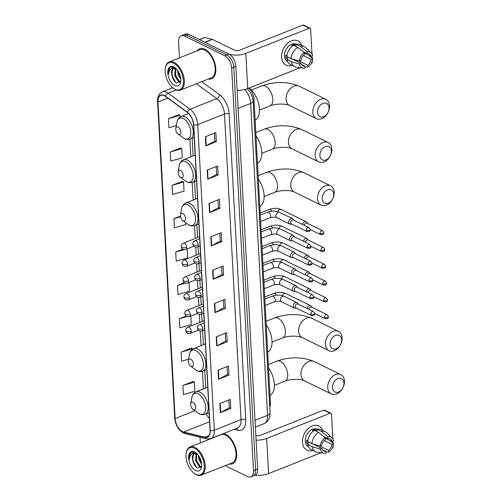 <?xml version="1.0" encoding="UTF-8"?>
<svg xmlns="http://www.w3.org/2000/svg" width="502" height="502" viewBox="0 0 502 502"><rect width="100%" height="100%" fill="white"/><g stroke="black" fill="none" stroke-linecap="round" stroke-linejoin="round"><path stroke-width="0.75" d="M248.766 88.164A10.109 5.578 68.3 0 1 254.006 99.302L270.452 403.012A10.109 5.578 68.3 0 1 269.743 407.36M225.222 465.63L247.599 476.605A10.109 5.578 -111.7 0 0 250.837 476.9L255.01 475.243A10.109 5.578 -111.7 0 0 257.651 468.968L235.846 66.346A10.109 5.578 -111.7 0 0 228.987 54.128L188.658 34.356A10.109 5.578 -111.7 0 0 185.426 34.061L183.337 34.889A10.109 5.578 -111.7 0 1 186.568 35.19A10.109 5.578 -111.7 0 0 183.337 34.889L181.247 35.717A10.109 5.578 -111.7 0 0 178.605 41.992L179.465 57.855M252.92 476.072A10.109 5.578 -111.7 0 0 255.562 469.797L233.756 67.174A10.109 5.578 -111.7 0 0 226.898 54.956L186.568 35.19L226.898 54.956A10.109 5.578 -111.7 0 1 233.756 67.174L255.562 469.797A10.109 5.578 -111.7 0 1 252.92 476.072M229.176 464.068A16.171 8.923 -111.7 0 0 232.432 463.861A16.171 8.923 -111.7 0 0 236.065 449.71A16.171 8.923 -111.7 0 0 225.68 434.274A16.171 8.923 -111.7 0 0 223.503 433.54A16.171 8.923 -111.7 0 1 225.68 434.274A16.171 8.923 -111.7 0 1 236.065 449.71A16.171 8.923 -111.7 0 1 232.432 463.861A16.171 8.923 -111.7 0 1 229.176 464.068M208.317 79.027A16.171 8.923 -111.7 0 0 211.58 78.82A16.171 8.923 -111.7 0 0 215.214 64.67A16.171 8.923 -111.7 0 0 204.822 49.24A16.171 8.923 -111.7 0 0 199.645 48.763A16.171 8.923 -111.7 0 0 197.135 50.846A16.171 8.923 -111.7 0 1 199.645 48.763A16.171 8.923 -111.7 0 1 204.822 49.24A16.171 8.923 -111.7 0 1 215.214 64.67A16.171 8.923 -111.7 0 1 211.58 78.82A16.171 8.923 -111.7 0 1 208.317 79.027M182.458 431.607A10.78 5.949 68.3 0 1 175.142 418.58L157.998 102.057A10.78 5.949 68.3 0 1 160.816 95.367A10.78 5.949 68.3 0 1 165.453 96.409L187.397 112.479A10.78 5.949 68.3 0 1 193.527 124.785L210.074 430.396A10.78 5.949 68.3 0 1 207.263 437.085A10.78 5.949 68.3 0 1 204.985 437.198L183.632 432.04A10.78 5.949 68.3 0 1 182.458 431.607M182.471 431.852A11.05 6.099 -111.7 0 0 183.669 432.291L205.023 437.455A11.05 6.099 -111.7 0 0 210.25 430.484L193.697 124.866A11.05 6.099 -111.7 0 0 187.415 112.253L165.472 96.189A11.05 6.099 -111.7 0 0 157.829 101.975L174.972 418.492A11.05 6.099 -111.7 0 0 182.471 431.852M178.925 114.625L168.471 118.648L168.967 127.746L176.315 125.644M180.733 147.977L170.278 151.999L170.774 161.098L182.239 157.816L181.743 148.724L180.62 147.895M182.533 181.329L172.086 185.351L172.575 194.443L184.046 191.168L183.55 182.075L182.427 181.247M193.37 381.426L182.923 385.448L183.412 394.547L194.883 391.271L194.387 382.173L193.264 381.344M191.569 348.074L181.115 352.097L181.611 361.195L188.608 359.194M250.837 476.9A10.109 5.578 -111.7 0 0 253.472 470.631L231.667 68.002A10.109 5.578 -111.7 0 0 224.808 55.785L184.485 36.018A10.109 5.578 -111.7 0 0 181.247 35.717M200.016 437.261L200.317 442.896M209.014 203.454L219.456 199.307L219.951 208.405L209.51 212.547L209.014 203.454M207.207 170.103L217.655 165.961L218.144 175.054L207.702 179.201L207.207 170.103M205.4 136.757L215.847 132.61L216.337 141.702L205.895 145.85L205.4 136.757M214.436 303.503L224.877 299.361L225.367 308.454L214.925 312.602L214.436 303.503M216.237 336.855L226.684 332.707L227.174 341.806L216.732 345.947L216.237 336.855M218.044 370.206L228.492 366.058L228.981 375.151L218.539 379.299L218.044 370.206M219.851 403.552L230.292 399.41L230.788 408.502L220.347 412.65L219.851 403.552M210.821 236.806L221.263 232.658L221.758 241.757L211.311 245.898L210.821 236.806M212.628 270.151L223.07 266.01L223.566 275.102L213.118 279.25L212.628 270.151M184.441 282.645L177.501 285.4L177.997 294.492L189.461 291.216L188.99 282.5M186.047 316.072L179.308 318.751L179.804 327.844L191.268 324.568L190.81 316.091M180.45 216.098L173.893 218.696L174.382 227.795L185.847 224.519L185.753 222.744M182.86 249.205L175.7 252.048L176.189 261.147L187.654 257.871L187.171 248.91M223.566 275.102L222.047 274.362M221.62 266.581L222.047 274.406L213.457 279.093A2.692 1.167 176.9 0 1 213.118 279.25M221.758 241.757L220.24 241.01M219.82 233.235L220.24 241.06L211.649 245.742A2.692 1.167 176.9 0 1 211.311 245.898M230.788 408.502L229.27 407.756M228.849 399.981L229.27 407.806L220.679 412.493A2.692 1.167 176.9 0 1 220.347 412.65M228.981 375.151L227.462 374.41M227.042 366.636L227.469 374.454L218.872 379.142A2.692 1.167 176.9 0 1 218.539 379.299M227.174 341.806L225.655 341.059M225.235 333.284L225.662 341.109L217.071 345.79A2.692 1.167 176.9 0 1 216.732 345.947M225.367 308.454L223.848 307.707M223.428 299.932L223.854 307.757L215.264 312.445A2.692 1.167 176.9 0 1 214.925 312.602M216.337 141.702L214.818 140.962M214.398 133.181L214.825 141.006L206.234 145.693A2.692 1.167 176.9 0 1 205.895 145.85M218.144 175.054L216.626 174.307M216.205 166.532L216.632 174.357L208.035 179.045A2.692 1.167 176.9 0 1 207.702 179.201M219.951 208.405L218.433 207.659M218.012 199.884L218.433 207.709L209.842 212.396A2.692 1.167 176.9 0 1 209.51 212.547M175.7 252.048L184.108 249.645M177.501 285.4L185.439 283.134M179.308 318.751L186.876 316.586M181.115 352.097L192.58 348.821L192.599 349.154M192.58 348.821L191.457 347.993M182.923 385.448L194.387 382.173M173.893 218.696L180.551 216.795M172.086 185.351L183.55 182.075M170.278 151.999L181.743 148.724M168.471 118.648L179.936 115.372L180.03 117.098M179.936 115.372L178.812 114.544M312.871 450.432A13.472 9.601 -63.9 0 1 302.449 442.206A13.472 9.601 -63.9 0 1 310.656 426.7A13.472 9.601 -63.9 0 1 322.661 430.465A13.472 9.601 -63.9 0 0 318.826 425.96A13.472 9.601 -63.9 0 0 307.732 428.965A13.472 9.601 -63.9 0 0 302.449 442.206A13.472 9.601 -63.9 0 0 306.96 450.162A13.472 9.601 -63.9 0 0 312.871 450.432M255.273 475.124A13.472 5.836 -3.1 0 0 268.57 473.618L321.048 452.785M256.089 440.154A13.472 5.836 -3.1 0 0 266.662 438.447L330.115 413.259L323.746 410.14L260.3 435.328A3.37 1.462 176.9 0 1 255.832 435.435M332.129 448.38A1.682 1.199 116.1 0 0 333.24 446.397L333.215 445.883M323.746 410.14A1.682 1.199 -63.9 0 1 324.568 410.147L330.937 413.265A1.682 1.199 116.1 0 1 331.502 414.257L332.845 439.106M332.945 440.976L333.071 443.31M330.937 413.265A1.682 1.199 116.1 0 0 330.115 413.259M324.141 440.561L332.035 444.433A6.739 4.8 -63.9 0 1 328.521 450.281L319.548 445.883M314.428 444.772A6.739 4.8 116.1 0 0 314.949 444.546M322.453 449.623L325.911 451.317A6.739 4.8 -63.9 0 1 323.934 450.978A6.739 4.8 -63.9 0 1 321.926 448.449L312.533 443.843M308.592 446.83L308.592 446.83A9.77 6.959 -63.9 0 1 305.323 441.063A9.77 6.959 -63.9 0 1 309.15 431.469A9.77 6.959 -63.9 0 1 317.195 429.285L317.195 429.292M325.911 451.317L326.011 453.18A8.76 6.244 -63.9 0 1 324.48 453.218L317.465 452.327A11.119 7.919 -63.9 0 1 315.639 451.787L311.397 449.704A11.119 7.919 -63.9 0 1 307.851 444.621L308.912 444.201L306.791 443.159A9.77 6.959 -63.9 0 1 306.596 441.691A9.77 6.959 -63.9 0 1 306.628 440.128L307.789 440.7M323.627 436.451L327.888 438.541L327.787 436.671L321.305 431.4L317.057 429.317L317.126 430.547L315.005 429.505A9.77 6.959 -63.9 0 0 312.388 430.54L313.405 431.042M307.688 441.591A11.119 7.919 -63.9 0 1 314.447 430.352L318.695 432.435L325.177 437.713L325.277 439.576A6.739 4.8 -63.9 0 0 321.763 445.418L320.157 446.058L311.937 443.668L307.688 441.591M317.057 429.317A11.119 7.919 -63.9 0 1 321.18 429.743L325.428 431.827A11.119 7.919 -63.9 0 1 326.971 432.931L331.973 437.939A8.76 6.244 -63.9 0 1 333.479 440.769L331.872 441.402L325.196 438.133M307.851 444.621L312.1 446.705L320.32 449.089L321.926 448.449M315.639 451.787A11.119 7.919 -63.9 0 1 312.1 446.705M311.937 443.668A11.119 7.919 -63.9 0 1 318.695 432.435M321.305 431.4A11.119 7.919 -63.9 0 1 325.428 431.827M324.48 453.218A8.76 6.244 -63.9 0 1 320.32 449.089M320.157 446.058A8.76 6.244 -63.9 0 1 325.177 437.713M327.787 436.671A8.76 6.244 -63.9 0 1 331.973 437.939M327.888 438.541A6.739 4.8 -63.9 0 1 329.864 438.88A6.739 4.8 -63.9 0 1 331.872 441.402M332.035 444.433L333.642 443.799L329.13 439.94M333.642 443.799A8.76 6.244 -63.9 0 1 328.622 452.145L328.521 450.281M325.936 451.731L328.622 452.145M315.865 445.481L315.833 444.803M306.791 443.159L309.056 442.262M315.068 430.653L315.005 429.505M194.431 448.23A14.483 7.994 -111.7 0 0 186.211 453.124A14.483 7.994 -111.7 0 0 194.224 473.311A14.483 7.994 -111.7 0 0 195.843 474.302A14.483 7.994 -111.7 0 0 204.264 465.743A14.483 7.994 -111.7 0 0 194.431 448.23M194.224 473.311L194.701 473.662A15.16 8.365 -111.7 0 0 196.395 474.704A15.16 8.365 -111.7 0 0 201.252 475.149A15.16 8.365 -111.7 0 0 204.653 461.89A15.16 8.365 -111.7 0 0 194.92 447.414A15.16 8.365 -111.7 0 0 190.063 446.968A15.16 8.365 -111.7 0 0 186.317 452.54L186.211 453.124M201.252 475.149L232.062 462.919A15.16 8.365 -111.7 0 0 235.463 449.66A15.16 8.365 -111.7 0 0 225.731 435.184A15.16 8.365 -111.7 0 0 220.874 434.738L190.063 446.968M201.34 466.979L199.401 466.571L195.617 460.892L196.138 453.268M201.465 466.691L200.229 466.245L196.445 460.56L196.658 453.425M201.628 464.388L198.93 459.575L198.39 455.414M201.453 462.831L199.758 459.242L199.263 456.764M195.278 452.453C193.157 451.449 191.45 451.744 190.145 453.325C189.235 454.818 188.953 456.833 189.304 459.374C189.838 454.806 191.94 452.748 195.604 453.199A7.612 4.204 -111.7 0 0 194.425 453.356A7.612 4.204 -111.7 0 0 192.68 459.857L193.308 454.806L194.751 453.256M195.604 453.199L197.004 453.526M195.071 453.099L196.018 452.879M195.636 470.543A10.31 5.691 -111.7 0 0 201.478 467.105A10.31 5.691 -111.7 0 0 195.749 452.672A10.31 5.691 -111.7 0 0 194.632 451.988A10.31 5.691 -111.7 0 0 188.639 458.081A10.31 5.691 -111.7 0 0 195.636 470.543M192.68 459.857C193.364 463.628 194.87 466.333 197.198 467.964L201.547 466.458M189.304 459.374L190.126 453.883L191.4 452.252M196.652 467.582L193.37 461.727L192.592 457.661M193.163 453.218L193.803 451.938M201.151 467.337L200.769 467.029M199.445 465.661L196.69 460.409L195.912 456.343M201.333 462.191L199.514 457.209M192.755 453.356L193.54 451.9M200.944 467.644L199.965 466.847M195.529 454.423L195.724 453.212M343.945 383.045A7.411 5.284 116.1 0 0 337.84 378.659A7.411 5.284 116.1 0 0 332.456 387.607A7.411 5.284 116.1 0 0 338.561 391.999A7.411 5.284 116.1 0 0 343.945 383.045M327.724 387.6A10.78 7.681 -63.9 0 1 331.954 377.015A10.78 7.681 -63.9 0 1 340.827 374.605A10.78 7.681 -63.9 0 1 344.435 380.968A10.78 7.681 -63.9 0 1 340.205 391.56A10.78 7.681 -63.9 0 1 331.333 393.963A10.78 7.681 -63.9 0 1 327.724 387.6M193.013 402.34A4.041 2.234 -111.7 0 0 190.716 403.702A4.041 2.234 -111.7 0 0 192.95 409.337A4.041 2.234 -111.7 0 0 193.402 409.613A4.041 2.234 -111.7 0 0 195.755 407.222A4.041 2.234 -111.7 0 0 193.013 402.34M270.038 395.375A18.53 10.228 -111.7 0 0 268.551 367.941M341.605 339.816A7.411 5.284 116.1 0 0 335.499 335.424A7.411 5.284 116.1 0 0 330.115 344.372A7.411 5.284 116.1 0 0 336.221 348.764A7.411 5.284 116.1 0 0 341.605 339.816M325.384 344.372A10.78 7.681 -63.9 0 1 329.613 333.78A10.78 7.681 -63.9 0 1 338.48 331.376A10.78 7.681 -63.9 0 1 342.094 337.739A10.78 7.681 -63.9 0 1 337.865 348.325A10.78 7.681 -63.9 0 1 328.992 350.735A10.78 7.681 -63.9 0 1 325.384 344.372M190.666 359.106A4.041 2.234 -111.7 0 0 188.375 360.474A4.041 2.234 -111.7 0 0 190.609 366.102A4.041 2.234 -111.7 0 0 191.061 366.378A4.041 2.234 -111.7 0 0 193.414 363.994A4.041 2.234 -111.7 0 0 190.666 359.106M267.698 352.147A18.53 10.228 -111.7 0 0 266.211 324.712M333.717 194.224A7.411 5.284 116.1 0 0 327.611 189.838A7.411 5.284 116.1 0 0 322.234 198.786A7.411 5.284 116.1 0 0 328.333 203.178A7.411 5.284 116.1 0 0 333.717 194.224M317.496 198.779A10.78 7.681 -63.9 0 1 321.726 188.194A10.78 7.681 -63.9 0 1 330.598 185.784A10.78 7.681 -63.9 0 1 334.207 192.147A10.78 7.681 -63.9 0 1 329.977 202.739A10.78 7.681 -63.9 0 1 321.104 205.142A10.78 7.681 -63.9 0 1 317.496 198.779M182.784 213.519A4.041 2.234 -111.7 0 0 180.488 214.881A4.041 2.234 -111.7 0 0 182.728 220.516A4.041 2.234 -111.7 0 0 183.18 220.792A4.041 2.234 -111.7 0 0 185.527 218.401A4.041 2.234 -111.7 0 0 182.784 213.519M259.81 206.554A18.53 10.228 -111.7 0 0 258.329 179.12M331.376 150.989A7.411 5.284 116.1 0 0 325.271 146.603A7.411 5.284 116.1 0 0 319.887 155.551A7.411 5.284 116.1 0 0 325.993 159.943A7.411 5.284 116.1 0 0 331.376 150.989M315.156 155.551A10.78 7.681 -63.9 0 1 319.385 144.959A10.78 7.681 -63.9 0 1 328.258 142.555A10.78 7.681 -63.9 0 1 331.866 148.918A10.78 7.681 -63.9 0 1 327.637 159.504A10.78 7.681 -63.9 0 1 318.764 161.914A10.78 7.681 -63.9 0 1 315.156 155.551M180.444 170.285A4.041 2.234 -111.7 0 0 178.147 171.653A4.041 2.234 -111.7 0 0 180.387 177.281A4.041 2.234 -111.7 0 0 180.839 177.557A4.041 2.234 -111.7 0 0 183.186 175.173A4.041 2.234 -111.7 0 0 180.444 170.285M257.47 163.326A18.53 10.228 -111.7 0 0 255.989 135.891M329.036 107.761A7.411 5.284 116.1 0 0 322.93 103.368A7.411 5.284 116.1 0 0 317.546 112.316A7.411 5.284 116.1 0 0 323.652 116.709A7.411 5.284 116.1 0 0 329.036 107.761M312.815 112.316A10.78 7.681 -63.9 0 1 317.044 101.724A10.78 7.681 -63.9 0 1 325.917 99.321A10.78 7.681 -63.9 0 1 329.525 105.684A10.78 7.681 -63.9 0 1 325.296 116.269A10.78 7.681 -63.9 0 1 316.423 118.679A10.78 7.681 -63.9 0 1 312.815 112.316M178.103 127.05A4.041 2.234 -111.7 0 0 175.807 128.418A4.041 2.234 -111.7 0 0 178.041 134.047A4.041 2.234 -111.7 0 0 178.492 134.329A4.041 2.234 -111.7 0 0 180.845 131.938A4.041 2.234 -111.7 0 0 178.103 127.05M255.129 120.091A18.53 10.228 -111.7 0 0 259.013 105.426A18.53 10.228 -111.7 0 0 249.256 87.969M311.911 307.249L311.391 306.371A3.031 2.159 116.1 0 0 310.694 305.718A3.031 2.159 116.1 0 0 309.213 305.712A3.031 2.159 116.1 0 0 307.086 308.473M324.518 317.371A2.19 1.562 116.1 0 0 325.252 318.663C329.287 318.877 328.044 316.919 328.402 316.58A2.19 0.948 -3.1 0 1 327.593 317.377A2.19 0.948 176.9 0 1 324.518 317.371A2.19 1.562 116.1 0 1 325.378 315.225A2.19 1.562 116.1 0 1 327.178 314.735L311.598 307.098A2.19 1.562 116.1 0 0 310.531 307.092A2.19 1.562 116.1 0 0 308.943 309.389M311.002 290.451L310.481 289.579A3.031 2.159 116.1 0 0 309.784 288.92A3.031 2.159 116.1 0 0 308.303 288.914A3.031 2.159 116.1 0 0 306.176 291.681M323.608 300.579A2.19 1.562 116.1 0 0 324.342 301.871C328.377 302.078 327.135 300.127 327.492 299.782A2.19 0.948 -3.1 0 1 326.683 300.579A2.19 0.948 176.9 0 1 323.608 300.579A2.19 1.562 116.1 0 1 324.468 298.426A2.19 1.562 116.1 0 1 326.269 297.937L310.688 290.3A2.19 1.562 116.1 0 0 309.621 290.294A2.19 1.562 116.1 0 0 308.033 292.591M310.092 273.653L309.571 272.781A3.031 2.159 116.1 0 0 308.874 272.122A3.031 2.159 116.1 0 0 307.393 272.115A3.031 2.159 116.1 0 0 305.266 274.883M322.698 283.781A2.19 1.562 116.1 0 0 323.432 285.073C327.467 285.28 326.225 283.329 326.582 282.99A2.19 0.948 -3.1 0 1 325.773 283.781A2.19 0.948 176.9 0 1 322.698 283.781A2.19 1.562 116.1 0 1 323.558 281.628A2.19 1.562 116.1 0 1 325.359 281.139L309.778 273.502A2.19 1.562 116.1 0 0 308.711 273.496A2.19 1.562 116.1 0 0 307.124 275.793M309.182 256.861L308.661 255.982A3.031 2.159 116.1 0 0 307.971 255.33A3.031 2.159 116.1 0 0 306.484 255.323A3.031 2.159 116.1 0 0 304.356 258.084M321.788 266.982A2.19 1.562 116.1 0 0 322.522 268.275C326.557 268.488 325.315 266.531 325.672 266.192A2.19 0.948 -3.1 0 1 324.863 266.989A2.19 0.948 176.9 0 1 321.788 266.982A2.19 1.562 116.1 0 1 322.648 264.83A2.19 1.562 116.1 0 1 324.449 264.347L308.868 256.71A2.19 1.562 116.1 0 0 307.801 256.704A2.19 1.562 116.1 0 0 306.214 259.001M308.272 240.063L307.751 239.19A3.031 2.159 116.1 0 0 307.061 238.532A3.031 2.159 116.1 0 0 305.574 238.525A3.031 2.159 116.1 0 0 303.446 241.286M320.878 250.191A2.19 1.562 116.1 0 0 321.613 251.483C325.647 251.69 324.405 249.739 324.763 249.394A2.19 0.948 -3.1 0 1 323.953 250.191A2.19 0.948 176.9 0 1 320.878 250.191A2.19 1.562 116.1 0 1 321.738 248.038A2.19 1.562 116.1 0 1 323.539 247.549L307.958 239.912A2.19 1.562 116.1 0 0 306.891 239.906A2.19 1.562 116.1 0 0 305.304 242.202M307.362 223.264L306.841 222.392A3.031 2.159 116.1 0 0 306.151 221.733A3.031 2.159 116.1 0 0 304.664 221.727A3.031 2.159 116.1 0 0 302.537 224.494M319.969 233.392A2.19 1.562 116.1 0 0 320.703 234.685C324.738 234.892 323.495 232.941 323.853 232.602A2.19 0.948 -3.1 0 1 323.043 233.392A2.19 0.948 176.9 0 1 319.969 233.392A2.19 1.562 116.1 0 1 320.828 231.24A2.19 1.562 116.1 0 1 322.629 230.751L307.048 223.114A2.19 1.562 116.1 0 0 305.982 223.108A2.19 1.562 116.1 0 0 304.394 225.404M298.194 304.118L297.673 303.239A3.031 2.159 116.1 0 0 296.977 302.58A3.031 2.159 116.1 0 0 295.496 302.574A3.031 2.159 116.1 0 0 293.375 305.298A3.031 2.159 116.1 0 0 294.31 308.027A3.031 2.159 116.1 0 0 295.258 308.172L296.262 308.046M310.801 314.239A2.19 1.562 116.1 0 1 311.654 312.087A2.19 1.562 116.1 0 1 313.461 311.598L297.881 303.961A2.19 1.562 116.1 0 0 296.807 303.961A2.19 1.562 116.1 0 0 295.22 306.603A2.19 1.562 116.1 0 0 295.954 307.895L311.529 315.532C315.57 315.739 314.327 313.788 314.679 313.449A2.19 0.948 -3.1 0 1 313.875 314.246A2.19 0.948 176.9 0 1 310.801 314.239A2.19 1.562 116.1 0 0 311.529 315.532M297.284 287.32L296.764 286.441A3.031 2.159 116.1 0 0 296.067 285.789A3.031 2.159 116.1 0 0 294.586 285.782A3.031 2.159 116.1 0 0 292.465 288.499A3.031 2.159 116.1 0 0 293.4 291.229A3.031 2.159 116.1 0 0 294.348 291.38L295.352 291.254M309.891 297.441A2.19 1.562 116.1 0 1 310.744 295.295A2.19 1.562 116.1 0 1 312.551 294.806L296.971 287.169A2.19 1.562 116.1 0 0 295.898 287.163A2.19 1.562 116.1 0 0 294.31 289.805A2.19 1.562 116.1 0 0 295.044 291.097L310.619 298.734C314.66 298.947 313.417 296.989 313.769 296.651A2.19 0.948 -3.1 0 1 312.966 297.448A2.19 0.948 176.9 0 1 309.891 297.441A2.19 1.562 116.1 0 0 310.619 298.734M296.375 270.522L295.854 269.649A3.031 2.159 116.1 0 0 295.157 268.99A3.031 2.159 116.1 0 0 293.676 268.984A3.031 2.159 116.1 0 0 291.555 271.701A3.031 2.159 116.1 0 0 292.49 274.437A3.031 2.159 116.1 0 0 293.438 274.581L294.442 274.456M308.981 280.649A2.19 1.562 116.1 0 1 309.834 278.497A2.19 1.562 116.1 0 1 311.642 278.008L296.061 270.371A2.19 1.562 116.1 0 0 294.988 270.365A2.19 1.562 116.1 0 0 293.4 273.013A2.19 1.562 116.1 0 0 294.134 274.305L309.709 281.942C313.75 282.149 312.508 280.198 312.865 279.852A2.19 0.948 -3.1 0 1 312.056 280.649A2.19 0.948 176.9 0 1 308.981 280.649A2.19 1.562 116.1 0 0 309.709 281.942M295.465 253.73L294.944 252.851A3.031 2.159 116.1 0 0 294.247 252.192A3.031 2.159 116.1 0 0 292.766 252.186A3.031 2.159 116.1 0 0 290.645 254.909A3.031 2.159 116.1 0 0 291.58 257.639A3.031 2.159 116.1 0 0 292.528 257.783L293.532 257.658M308.071 263.851A2.19 1.562 116.1 0 1 308.931 261.699A2.19 1.562 116.1 0 1 310.732 261.209L295.151 253.573A2.19 1.562 116.1 0 0 294.078 253.573A2.19 1.562 116.1 0 0 292.49 256.215A2.19 1.562 116.1 0 0 293.224 257.507L308.799 265.144C312.84 265.351 311.598 263.399 311.955 263.061A2.19 0.948 -3.1 0 1 311.146 263.851A2.19 0.948 176.9 0 1 308.071 263.851A2.19 1.562 116.1 0 0 308.799 265.144M294.555 236.931L294.034 236.053A3.031 2.159 116.1 0 0 293.337 235.4A3.031 2.159 116.1 0 0 291.857 235.394A3.031 2.159 116.1 0 0 289.736 238.111A3.031 2.159 116.1 0 0 290.671 240.841A3.031 2.159 116.1 0 0 291.618 240.991L292.622 240.86M307.161 247.053A2.19 1.562 116.1 0 1 308.021 244.907A2.19 1.562 116.1 0 1 309.822 244.418L294.241 236.781A2.19 1.562 116.1 0 0 293.174 236.775A2.19 1.562 116.1 0 0 291.58 239.416A2.19 1.562 116.1 0 0 292.315 240.709L307.895 248.346C311.93 248.559 310.688 246.601 311.045 246.262A2.19 0.948 -3.1 0 1 310.236 247.059A2.19 0.948 176.9 0 1 307.161 247.053A2.19 1.562 116.1 0 0 307.895 248.346M293.645 220.133L293.124 219.261A3.031 2.159 116.1 0 0 292.428 218.602A3.031 2.159 116.1 0 0 290.947 218.596A3.031 2.159 116.1 0 0 288.826 221.313A3.031 2.159 116.1 0 0 289.761 224.049A3.031 2.159 116.1 0 0 290.708 224.193L291.718 224.068M306.251 230.261A2.19 1.562 116.1 0 1 307.111 228.109A2.19 1.562 116.1 0 1 308.912 227.619L293.331 219.983A2.19 1.562 116.1 0 0 292.264 219.976A2.19 1.562 116.1 0 0 290.671 222.624A2.19 1.562 116.1 0 0 291.405 223.917L306.986 231.554C311.02 231.761 309.778 229.809 310.136 229.464A2.19 0.948 -3.1 0 1 309.326 230.261A2.19 0.948 176.9 0 1 306.251 230.261A2.19 1.562 116.1 0 0 306.986 231.554M292.02 65.392A13.472 9.601 -63.9 0 1 281.597 57.165A13.472 9.601 -63.9 0 1 289.805 41.66A13.472 9.601 -63.9 0 1 301.802 45.425A13.472 9.601 -63.9 0 0 297.968 40.919L297.968 40.919A13.472 9.601 -63.9 0 0 286.88 43.925A13.472 9.601 -63.9 0 0 281.597 57.165A13.472 9.601 -63.9 0 0 286.109 65.122A13.472 9.601 -63.9 0 0 292.02 65.392M237.139 90.278A13.472 5.836 -3.1 0 0 247.718 88.578L300.196 67.745M229.288 54.285A13.472 5.836 -3.1 0 0 245.811 53.407L309.257 28.219L302.894 25.1L239.448 50.288A3.37 1.462 176.9 0 1 234.71 50.282L212.522 39.401L205.017 42.381M311.278 63.34A1.682 1.199 116.1 0 0 312.388 61.357L312.357 60.842M302.894 25.1A1.682 1.199 -63.9 0 1 303.716 25.106L310.085 28.225A1.682 1.199 116.1 0 1 310.65 29.216L311.993 54.065M312.093 55.935L312.219 58.27M310.085 28.225A1.682 1.199 116.1 0 0 309.257 28.219M199.382 39.614L204.559 37.562A1.682 0.929 68.3 0 1 204.916 37.543L212.34 39.332A1.682 0.929 68.3 0 1 212.522 39.401M303.29 55.527L311.184 59.393A6.739 4.8 -63.9 0 1 307.67 65.241L298.696 60.842M293.576 59.732A6.739 4.8 116.1 0 0 294.09 59.506M301.602 64.582L305.059 66.277A6.739 4.8 -63.9 0 1 303.082 65.938A6.739 4.8 -63.9 0 1 301.075 63.409L291.675 58.803M287.74 61.79L287.74 61.79A9.77 6.959 -63.9 0 1 284.465 56.023A9.77 6.959 -63.9 0 1 288.299 46.429A9.77 6.959 -63.9 0 1 296.343 44.245L296.343 44.245M305.059 66.277L305.16 68.14A8.76 6.244 -63.9 0 1 303.628 68.178L296.613 67.287A11.119 7.919 -63.9 0 1 294.787 66.747L290.539 64.664A11.119 7.919 -63.9 0 1 287 59.581L288.06 59.161L285.939 58.119A9.77 6.959 -63.9 0 1 285.738 56.651A9.77 6.959 -63.9 0 1 285.77 55.088L286.931 55.659M302.775 51.411L307.036 53.501L306.935 51.631L300.447 46.36L296.205 44.276L296.274 45.506L294.147 44.465A9.77 6.959 -63.9 0 0 291.536 45.5L292.553 46.002M286.837 56.55A11.119 7.919 -63.9 0 1 293.595 45.312L297.837 47.395L304.325 52.672L304.425 54.536A6.739 4.8 -63.9 0 0 300.911 60.378L299.305 61.018L291.078 58.627L286.837 56.55M296.205 44.276A11.119 7.919 -63.9 0 1 300.328 44.703L304.576 46.786A11.119 7.919 -63.9 0 1 306.12 47.897L311.121 52.898A8.76 6.244 -63.9 0 1 312.627 55.728L311.02 56.362L304.344 53.093M287 59.581L291.248 61.664L299.468 64.049L301.075 63.409M294.787 66.747A11.119 7.919 -63.9 0 1 291.248 61.664M291.078 58.627A11.119 7.919 -63.9 0 1 297.837 47.395M300.447 46.36A11.119 7.919 -63.9 0 1 304.576 46.786M303.628 68.178A8.76 6.244 -63.9 0 1 299.468 64.049M299.305 61.018A8.76 6.244 -63.9 0 1 304.325 52.672M306.935 51.631A8.76 6.244 -63.9 0 1 311.121 52.898M307.036 53.501A6.739 4.8 -63.9 0 1 309.012 53.839A6.739 4.8 -63.9 0 1 311.02 56.362M311.184 59.393L312.79 58.759L308.278 54.9M312.79 58.759A8.76 6.244 -63.9 0 1 307.77 67.105L307.67 65.241M305.084 66.691L307.77 67.105M295.013 60.441L294.975 59.763M285.939 58.119L288.204 57.222M294.21 45.613L294.147 44.465M173.573 63.189A14.483 7.994 -111.7 0 0 165.359 68.084A14.483 7.994 -111.7 0 0 173.372 88.27A14.483 7.994 -111.7 0 0 174.985 89.262A14.483 7.994 -111.7 0 0 183.406 80.703A14.483 7.994 -111.7 0 0 173.573 63.189M173.372 88.27L173.849 88.622A15.16 8.365 -111.7 0 0 175.543 89.663A15.16 8.365 -111.7 0 0 180.394 90.109A15.16 8.365 -111.7 0 0 183.801 76.85A15.16 8.365 -111.7 0 0 174.062 62.373A15.16 8.365 -111.7 0 0 169.212 61.928A15.16 8.365 -111.7 0 0 165.465 67.5L165.359 68.084M180.394 90.109L211.204 77.879A15.16 8.365 -111.7 0 0 214.611 64.62A15.16 8.365 -111.7 0 0 204.872 50.144A15.16 8.365 -111.7 0 0 200.022 49.698L169.212 61.928M180.488 81.939L178.549 81.531L174.765 75.852L175.286 68.228M180.613 81.65L179.377 81.205L175.593 75.52L175.807 68.385M180.77 79.347L178.078 74.534L177.539 70.374M180.594 77.791L178.907 74.202L178.405 71.723M174.426 67.412C172.305 66.408 170.592 66.703 169.287 68.285C168.383 69.778 168.101 71.792 168.452 74.334C168.986 69.765 171.082 67.707 174.752 68.159A7.612 4.204 -111.7 0 0 173.573 68.316A7.612 4.204 -111.7 0 0 171.828 74.817L172.456 69.765L173.899 68.216M174.752 68.159L176.152 68.485M174.219 68.059L175.167 67.839M174.784 85.503A10.31 5.691 -111.7 0 0 180.626 82.064A10.31 5.691 -111.7 0 0 174.897 67.632A10.31 5.691 -111.7 0 0 173.78 66.948A10.31 5.691 -111.7 0 0 167.787 73.041A10.31 5.691 -111.7 0 0 174.784 85.503M171.828 74.817C172.512 78.588 174.012 81.293 176.34 82.924L180.695 81.418M168.452 74.334L169.274 68.843L170.548 67.212M175.8 82.548L172.519 76.687L171.74 72.621M172.305 68.178L172.952 66.898M180.3 82.297L179.917 81.989M178.587 80.621L175.838 75.369L175.054 71.303M180.475 77.151L178.656 72.169M171.904 68.316L172.682 66.86M180.092 82.604L179.114 81.807M174.677 69.383L174.872 68.172M269.53 403.376L270.452 403.012M253.033 99.685L254.006 99.302M257.651 468.968L253.472 470.631M188.658 34.356L184.485 36.018M228.987 54.128L224.808 55.785M235.846 66.346L231.667 68.002M247.266 88.747L250.203 92.104L251.91 95.411L253.152 100.965L270.045 412.864C270.302 417.94 268.3 421.542 264.046 423.669A13.472 7.436 -111.7 0 0 267.56 415.305L255.016 420.287M270.045 412.864A6.739 2.918 176.9 0 1 267.56 415.305L250.667 103.412L238.124 108.394M253.152 100.965A6.739 2.918 176.9 0 1 250.667 103.412A13.472 7.436 -111.7 0 0 244.7 89.513M175.142 418.58L194.87 410.749M206.247 413.849A10.78 5.949 -111.7 0 0 209.428 418.354M157.829 101.975A3.37 1.462 176.9 0 1 157.565 101.454L174.709 417.971C175.449 424.918 178.361 429.938 183.45 433.031L185.238 433.684A3.37 2.617 -76.4 0 1 183.669 432.291M193.697 124.866A3.37 1.462 -3.1 0 0 197.732 124.621L214.279 430.233A3.37 1.462 176.9 0 1 210.25 430.484M187.415 112.253A3.37 2.108 -53.8 0 1 190.07 109.235A13.472 7.436 68.3 0 1 197.732 124.621L224.469 114.004A13.472 7.436 -111.7 0 0 216.808 98.624L196.464 83.734M185.238 433.684L206.592 438.848A3.37 2.617 -76.4 0 1 205.023 437.455M245.754 419.628A3.37 1.462 176.9 0 0 241.016 419.622L214.279 430.233A13.472 7.436 68.3 0 1 210.765 438.597L237.502 427.986A13.472 7.436 -111.7 0 0 241.016 419.622L224.469 114.004A3.37 1.462 176.9 0 1 229.201 114.01L245.754 419.628A16.842 9.3 68.3 0 1 237.791 430.258L234.051 429.354M165.472 96.189A3.37 2.108 -53.8 0 1 168.126 93.171L190.07 109.235L216.808 98.624A3.37 2.108 126.2 0 0 219.625 94.784A16.842 9.3 68.3 0 1 229.201 114.01M157.565 101.454C157.377 96.654 158.965 93.46 162.328 91.866A13.472 7.436 68.3 0 1 168.126 93.171L176.215 89.958M174.709 417.971A3.37 1.462 -3.1 0 0 174.972 418.492M201.691 81.657L219.625 94.784M237.791 430.258A3.37 2.617 103.6 0 0 236.655 428.319M157.998 102.057L167.831 98.154M189.881 139.136L190.835 156.825M192.222 182.364L193.176 200.06M194.563 225.599L195.259 238.45M195.73 247.16L196.169 255.242M196.64 263.958L197.079 272.04M197.55 280.756L197.989 288.838M198.459 297.548L198.899 305.636M199.369 314.346L199.809 322.428M200.279 331.144L201.064 345.646M202.444 371.185L203.404 388.881M183.632 432.04L209.61 421.73M204.985 437.198L209.001 435.604M212.967 270.02L213.457 279.093M214.768 303.371L215.264 312.445M216.575 336.723L217.071 345.79M218.383 370.068L218.872 379.142M220.19 403.42L220.679 412.493M211.16 236.668L211.649 245.742M209.353 203.323L209.842 212.396M207.546 169.971L208.035 179.045M205.738 136.619L206.234 145.693M266.662 438.447L268.57 473.618M300.98 374.492A10.78 7.681 116.1 0 0 304.588 380.855C300.152 378.633 289.861 379.06 284.916 381.169A10.78 5.949 68.3 0 0 287.728 374.479A10.78 5.949 68.3 0 0 280.411 361.453A10.78 5.949 68.3 0 0 276.96 361.133C289.949 356.571 302.323 356.696 314.083 361.496A10.78 7.681 116.1 0 0 305.21 363.9A10.78 7.681 116.1 0 0 300.98 374.492M192.95 409.337L198.008 413.058A11.138 6.149 -111.7 0 0 199.25 413.817A11.138 6.149 -111.7 0 0 205.726 407.235A11.138 6.149 -111.7 0 0 198.165 393.769A11.138 6.149 -111.7 0 0 191.846 397.534L190.716 403.702M209.121 412.707L205.029 414.332A12.13 6.695 -111.7 0 0 207.753 403.721A12.13 6.695 -111.7 0 0 199.965 392.144A12.13 6.695 -111.7 0 0 196.081 391.786C193.81 392.771 192.398 394.685 191.846 397.534M298.64 331.257A10.78 7.681 116.1 0 0 302.248 337.62C297.811 335.405 287.52 335.825 282.57 337.94A10.78 5.949 68.3 0 0 285.387 331.251A10.78 5.949 68.3 0 0 278.07 318.218A10.78 5.949 68.3 0 0 274.619 317.898C287.608 313.336 299.983 313.461 311.742 318.262A10.78 7.681 116.1 0 0 302.869 320.671A10.78 7.681 116.1 0 0 298.64 331.257M190.609 366.102L195.667 369.823A11.138 6.149 -111.7 0 0 196.909 370.583A11.138 6.149 -111.7 0 0 203.385 364A11.138 6.149 -111.7 0 0 195.824 350.534A11.138 6.149 -111.7 0 0 189.505 354.299L188.375 360.474M206.78 369.472L202.689 371.097A12.13 6.695 -111.7 0 0 205.412 360.486A12.13 6.695 -111.7 0 0 197.625 348.909A12.13 6.695 -111.7 0 0 193.741 348.551C191.469 349.536 190.057 351.45 189.505 354.299M290.758 185.671A10.78 7.681 116.1 0 0 294.367 192.034C289.93 189.812 279.639 190.239 274.688 192.348A10.78 5.949 68.3 0 0 277.499 185.658A10.78 5.949 68.3 0 0 270.183 172.632A10.78 5.949 68.3 0 0 266.731 172.311C279.721 167.75 292.095 167.875 303.854 172.675A10.78 7.681 116.1 0 0 294.981 175.079A10.78 7.681 116.1 0 0 290.758 185.671M182.728 220.516L187.779 224.237A11.138 6.149 -111.7 0 0 189.028 224.996A11.138 6.149 -111.7 0 0 195.504 218.414A11.138 6.149 -111.7 0 0 187.936 204.948A11.138 6.149 -111.7 0 0 181.617 208.713L180.488 214.881M198.892 223.886L194.801 225.511A12.13 6.695 -111.7 0 0 197.524 214.9A12.13 6.695 -111.7 0 0 189.737 203.323A12.13 6.695 -111.7 0 0 185.853 202.965C183.581 203.95 182.17 205.864 181.617 208.713M288.412 142.436A10.78 7.681 116.1 0 0 292.026 148.799C287.59 146.584 277.299 147.004 272.348 149.119A10.78 5.949 68.3 0 0 275.159 142.424A10.78 5.949 68.3 0 0 267.842 129.397A10.78 5.949 68.3 0 0 264.391 129.077C277.38 124.515 289.754 124.64 301.514 129.441A10.78 7.681 116.1 0 0 292.641 131.85A10.78 7.681 116.1 0 0 288.412 142.436M180.387 177.281L185.439 181.002A11.138 6.149 -111.7 0 0 186.681 181.762A11.138 6.149 -111.7 0 0 193.157 175.179A11.138 6.149 -111.7 0 0 185.596 161.713A11.138 6.149 -111.7 0 0 179.277 165.478L178.147 171.653M196.552 180.651L192.461 182.276A12.13 6.695 -111.7 0 0 195.184 171.665A12.13 6.695 -111.7 0 0 187.397 160.088A12.13 6.695 -111.7 0 0 183.512 159.73C181.241 160.715 179.829 162.629 179.277 165.478M286.071 99.201A10.78 7.681 116.1 0 0 289.679 105.564C285.243 103.349 274.952 103.776 270.007 105.884A10.78 5.949 68.3 0 0 272.818 99.195A10.78 5.949 68.3 0 0 265.502 86.162A10.78 5.949 68.3 0 0 262.05 85.842C275.04 81.286 287.414 81.406 299.173 86.206A10.78 7.681 116.1 0 0 290.3 88.616A10.78 7.681 116.1 0 0 286.071 99.201M178.041 134.047L183.098 137.768A11.138 6.149 -111.7 0 0 184.341 138.533A11.138 6.149 -111.7 0 0 190.816 131.944A11.138 6.149 -111.7 0 0 183.255 118.478A11.138 6.149 -111.7 0 0 176.936 122.243L175.807 128.418M194.211 137.422L190.12 139.041A12.13 6.695 -111.7 0 0 192.843 128.437A12.13 6.695 -111.7 0 0 185.056 116.859A12.13 6.695 -111.7 0 0 181.172 116.502C178.9 117.481 177.488 119.394 176.936 122.243M198.397 330.234L190.371 333.422C185.878 334.1 186.242 331.546 185.765 330.473A3.37 1.462 -3.1 0 0 186.518 331.326A3.37 1.462 176.9 0 0 191.249 331.333A3.37 1.857 -111.7 0 0 188.965 327.26A3.37 1.857 -111.7 0 0 187.886 327.16L204.138 320.709M190.371 333.422A3.37 1.857 -111.7 0 0 191.249 331.333M276.357 295.201A3.031 1.675 -111.7 0 0 274.832 293.488A3.031 1.675 -111.7 0 0 273.86 293.394L264.711 297.027M310.694 305.718L285.782 293.501A3.031 2.159 116.1 0 0 282.356 295.622M197.487 313.443L189.461 316.63C184.968 317.302 185.332 314.754 184.855 313.681A3.37 1.462 -3.1 0 0 185.608 314.534A3.37 1.462 176.9 0 0 190.34 314.534A3.37 1.857 -111.7 0 0 188.055 310.462A3.37 1.857 -111.7 0 0 186.976 310.368L203.228 303.917M189.461 316.63A3.37 1.857 -111.7 0 0 190.34 314.534M275.447 278.403A3.031 1.675 -111.7 0 0 273.923 276.69A3.031 1.675 -111.7 0 0 272.95 276.602L263.801 280.229M309.784 288.92L284.872 276.702A3.031 2.159 116.1 0 0 281.446 278.823M196.577 296.644L188.551 299.832C184.065 300.503 184.422 297.956 183.945 296.883A3.37 1.462 -3.1 0 0 184.698 297.736A3.37 1.462 176.9 0 0 189.43 297.742A3.37 1.857 -111.7 0 0 187.146 293.67A3.37 1.857 -111.7 0 0 186.066 293.57L202.319 287.119M188.551 299.832A3.37 1.857 -111.7 0 0 189.43 297.742M274.538 261.605A3.031 1.675 -111.7 0 0 273.013 259.892A3.031 1.675 -111.7 0 0 272.04 259.804L262.891 263.437M308.874 272.122L283.963 259.904A3.031 2.159 116.1 0 0 280.536 262.025M195.667 279.846L187.641 283.034C183.155 283.712 183.519 281.158 183.035 280.085A3.37 1.462 -3.1 0 0 183.788 280.938A3.37 1.462 176.9 0 0 188.52 280.944A3.37 1.857 -111.7 0 0 186.236 276.872A3.37 1.857 -111.7 0 0 185.156 276.771L201.409 270.321M187.641 283.034A3.37 1.857 -111.7 0 0 188.52 280.944M273.628 244.813A3.031 1.675 -111.7 0 0 272.103 243.1A3.031 1.675 -111.7 0 0 271.13 243.006L261.981 246.639M307.971 255.33L283.053 243.112A3.031 2.159 116.1 0 0 279.627 245.233M194.757 263.054L186.731 266.236C182.245 266.913 182.609 264.359 182.126 263.293A3.37 1.462 -3.1 0 0 182.879 264.146A3.37 1.462 176.9 0 0 187.61 264.146A3.37 1.857 -111.7 0 0 185.326 260.074A3.37 1.857 -111.7 0 0 184.247 259.98L200.499 253.523M186.731 266.236A3.37 1.857 -111.7 0 0 187.61 264.146M272.718 228.015A3.031 1.675 -111.7 0 0 271.193 226.302A3.031 1.675 -111.7 0 0 270.22 226.214L261.071 229.841M307.061 238.532L282.143 226.314A3.031 2.159 116.1 0 0 278.717 228.435M193.854 246.256L185.822 249.444C181.335 250.115 181.699 247.568 181.216 246.495A3.37 1.462 -3.1 0 0 181.969 247.348A3.37 1.462 176.9 0 0 186.7 247.354A3.37 1.857 -111.7 0 0 184.416 243.282A3.37 1.857 -111.7 0 0 183.337 243.181L199.589 236.731M185.822 249.444A3.37 1.857 -111.7 0 0 186.7 247.354M271.808 211.216A3.031 1.675 -111.7 0 0 270.283 209.503A3.031 1.675 -111.7 0 0 269.31 209.416L260.161 213.049M306.151 221.733L281.233 209.516A3.031 2.159 116.1 0 0 277.807 211.637M204.634 329.877L201.973 330.937C197.481 331.609 197.844 329.061 197.368 327.988A3.37 1.462 -3.1 0 0 198.121 328.841A3.37 1.462 176.9 0 0 202.852 328.848A3.37 1.857 -111.7 0 0 200.568 324.775A3.37 1.857 -111.7 0 0 199.489 324.675L204.251 322.78M201.973 330.937A3.37 1.857 -111.7 0 0 202.852 328.848M265.169 305.486L274.431 301.809A3.031 1.675 -111.7 0 0 275.228 300.096A3.031 1.675 -111.7 0 0 273.17 296.262A3.031 1.675 -111.7 0 0 272.197 296.174L264.824 299.098M272.197 296.174C276.364 294.718 280.342 294.749 284.113 296.274A3.031 2.159 116.1 0 0 282.632 296.268A3.031 2.159 116.1 0 0 280.449 300.102A3.031 2.159 116.1 0 0 281.446 301.721L294.31 308.027M203.724 313.085L201.064 314.139C196.571 314.81 196.935 312.263 196.458 311.19A3.37 1.462 -3.1 0 0 197.211 312.043A3.37 1.462 176.9 0 0 201.942 312.049A3.37 1.857 -111.7 0 0 199.658 307.977A3.37 1.857 -111.7 0 0 198.579 307.877L203.341 305.988M201.064 314.139A3.37 1.857 -111.7 0 0 201.942 312.049M264.259 288.688L273.521 285.01A3.031 1.675 -111.7 0 0 274.318 283.304A3.031 1.675 -111.7 0 0 272.26 279.463A3.031 1.675 -111.7 0 0 271.287 279.376L263.914 282.306M271.287 279.376C275.454 277.92 279.432 277.957 283.21 279.482A3.031 2.159 116.1 0 0 281.722 279.476A3.031 2.159 116.1 0 0 279.539 283.304A3.031 2.159 116.1 0 0 280.536 284.923L293.4 291.229M202.814 296.287L200.154 297.341C195.661 298.019 196.025 295.465 195.548 294.392A3.37 1.462 -3.1 0 0 196.301 295.251A3.37 1.462 176.9 0 0 201.032 295.251A3.37 1.857 -111.7 0 0 198.748 291.179A3.37 1.857 -111.7 0 0 197.669 291.078L202.431 289.19M200.154 297.341A3.37 1.857 -111.7 0 0 201.032 295.251M263.349 271.896L272.611 268.219A3.031 1.675 -111.7 0 0 273.414 266.506A3.031 1.675 -111.7 0 0 271.35 262.671A3.031 1.675 -111.7 0 0 270.377 262.584L263.004 265.508M270.377 262.584C274.544 261.122 278.522 261.159 282.3 262.684A3.031 2.159 116.1 0 0 280.813 262.678A3.031 2.159 116.1 0 0 278.629 266.512A3.031 2.159 116.1 0 0 279.627 268.131L292.49 274.437M201.904 279.488L199.244 280.549C194.751 281.22 195.115 278.673 194.638 277.6A3.37 1.462 -3.1 0 0 195.391 278.453A3.37 1.462 176.9 0 0 200.122 278.453A3.37 1.857 -111.7 0 0 197.838 274.387A3.37 1.857 -111.7 0 0 196.759 274.287L201.522 272.391M199.244 280.549A3.37 1.857 -111.7 0 0 200.122 278.453M262.439 255.098L271.707 251.42A3.031 1.675 -111.7 0 0 272.504 249.707A3.031 1.675 -111.7 0 0 270.44 245.873A3.031 1.675 -111.7 0 0 269.467 245.785L262.094 248.71M269.467 245.785C273.64 244.33 277.612 244.361 281.39 245.886A3.031 2.159 116.1 0 0 279.903 245.88A3.031 2.159 116.1 0 0 277.719 249.714A3.031 2.159 116.1 0 0 278.717 251.333L291.58 257.639M200.995 262.697L198.334 263.751C193.841 264.422 194.205 261.875 193.728 260.802A3.37 1.462 -3.1 0 0 194.481 261.655A3.37 1.462 176.9 0 0 199.212 261.661A3.37 1.857 -111.7 0 0 196.928 257.589A3.37 1.857 -111.7 0 0 195.849 257.488L200.612 255.6M198.334 263.751A3.37 1.857 -111.7 0 0 199.212 261.661M261.529 238.299L270.798 234.622A3.031 1.675 -111.7 0 0 271.595 232.909A3.031 1.675 -111.7 0 0 269.53 229.075A3.031 1.675 -111.7 0 0 268.557 228.987L261.184 231.911M268.557 228.987C272.73 227.531 276.702 227.563 280.48 229.094A3.031 2.159 116.1 0 0 278.993 229.088A3.031 2.159 116.1 0 0 276.809 232.915A3.031 2.159 116.1 0 0 277.807 234.534L290.671 240.841M200.085 245.898L197.424 246.953C192.931 247.63 193.295 245.076 192.818 244.003A3.37 1.462 -3.1 0 0 193.571 244.857A3.37 1.462 176.9 0 0 198.303 244.863A3.37 1.857 -111.7 0 0 196.018 240.791A3.37 1.857 -111.7 0 0 194.939 240.69L199.702 238.801M197.424 246.953A3.37 1.857 -111.7 0 0 198.303 244.863M260.626 221.507L269.888 217.83A3.031 1.675 -111.7 0 0 270.685 216.117A3.031 1.675 -111.7 0 0 268.62 212.283A3.031 1.675 -111.7 0 0 267.648 212.189L260.274 215.12M267.648 212.189C271.82 210.733 275.793 210.771 279.57 212.296A3.031 2.159 116.1 0 0 278.083 212.29A3.031 2.159 116.1 0 0 275.899 216.117A3.031 2.159 116.1 0 0 276.897 217.742L289.761 224.049M245.811 53.407L247.718 88.578M204.86 42.3L212.34 39.332M204.916 37.543L199.52 39.683M264.046 423.669L255.38 427.108M206.592 438.848L210.765 438.597M162.328 91.866L172.701 87.75M209.171 413.692L208.757 412.851M192.184 138.226L193.138 155.909M194.525 181.46L195.485 199.143M196.866 224.689L197.562 237.534M198.058 246.702L198.472 254.332M198.968 263.5L199.382 271.124M199.878 280.298L200.292 287.922M200.787 297.09L201.202 304.72M201.697 313.888L202.111 321.512M202.607 330.686L203.366 344.73M204.753 370.281L205.707 387.964M314.083 361.496L340.827 374.605M268.369 364.54L276.96 361.133M205.029 414.332C201.377 415.386 199.338 413.843 199.501 413.968L198.008 413.058M207.734 387.161L196.081 391.786M304.588 380.855L331.333 393.963M274.368 385.36L284.916 381.169M311.742 318.262L338.48 331.376M266.029 321.311L274.619 317.898M202.689 371.097C199.037 372.151 196.997 370.608 197.154 370.733L195.667 369.823M205.393 343.926L193.741 348.551M302.248 337.62L328.992 350.735M272.028 342.126L282.57 337.94M303.854 172.675L330.598 185.784M258.141 175.719L266.731 172.311M194.801 225.511C191.155 226.565 189.116 225.022 189.273 225.147L187.779 224.237M197.512 198.34L185.853 202.965M294.367 192.034L321.104 205.142M264.14 196.539L274.688 192.348M301.514 129.441L328.258 142.555M255.8 132.484L264.391 129.077M192.461 182.276C188.815 183.33 186.769 181.787 186.932 181.912L185.439 181.002M195.165 155.105L183.512 159.73M292.026 148.799L318.764 161.914M261.799 153.305L272.348 149.119M299.173 86.206L325.917 99.321M251.502 90.027L262.05 85.842M190.12 139.041C186.474 140.096 184.429 138.552 184.592 138.677L183.098 137.768M188.626 113.54L181.172 116.502M289.679 105.564L316.423 118.679M259.459 110.07L270.007 105.884M285.782 293.501C282.005 291.976 278.033 291.938 273.86 293.394M185.765 330.473C185.508 329.243 186.211 328.139 187.886 327.16M325.252 318.663L314.685 313.486M327.178 314.735L328.402 316.58M284.872 276.702C281.095 275.178 277.123 275.14 272.95 276.602M184.855 313.681C184.598 312.445 185.301 311.34 186.976 310.368M324.342 301.871L313.775 296.688M326.269 297.937L327.492 299.782M283.963 259.904C280.185 258.379 276.213 258.348 272.04 259.804M183.945 296.883C183.688 295.647 184.391 294.542 186.066 293.57M323.432 285.073L312.865 279.89M325.359 281.139L326.582 282.99M283.053 243.112C279.275 241.587 275.303 241.55 271.13 243.006M183.035 280.085C182.778 278.855 183.481 277.75 185.156 276.771M322.522 268.275L311.955 263.098M324.449 264.347L325.672 266.192M282.143 226.314C278.365 224.789 274.393 224.752 270.22 226.214M182.126 263.293C181.868 262.057 182.571 260.952 184.247 259.98M321.613 251.483L311.045 246.3M323.539 247.549L324.763 249.394M281.233 209.516C277.455 207.991 273.483 207.96 269.31 209.416M181.216 246.495C180.958 245.258 181.661 244.154 183.337 243.181M320.703 234.685L310.136 229.502M322.629 230.751L323.853 232.602M274.431 301.809C277.173 301.012 279.514 300.98 281.446 301.721M284.113 296.274L296.977 302.58M313.461 311.598L314.679 313.449M197.368 327.988C197.104 326.752 197.813 325.647 199.489 324.675M273.521 285.01C276.263 284.214 278.604 284.188 280.536 284.923M283.21 279.482L296.067 285.789M312.551 294.806L313.769 296.651M196.458 311.19C196.194 309.96 196.903 308.855 198.579 307.877M272.611 268.219C275.353 267.422 277.694 267.39 279.627 268.131M282.3 262.684L295.157 268.99M311.642 278.008L312.865 279.852M195.548 294.392C195.284 293.162 195.993 292.057 197.669 291.078M271.707 251.42C274.443 250.623 276.784 250.592 278.717 251.333M281.39 245.886L294.247 252.192M310.732 261.209L311.955 263.061M194.638 277.6C194.374 276.364 195.083 275.259 196.759 274.287M270.798 234.622C273.534 233.825 275.874 233.8 277.807 234.534M280.48 229.094L293.337 235.4M309.822 244.418L311.045 246.262M193.728 260.802C193.465 259.565 194.174 258.461 195.849 257.488M269.888 217.83C272.624 217.027 274.964 217.002 276.897 217.742M279.57 212.296L292.428 218.602M308.912 227.619L310.136 229.464M192.818 244.003C192.555 242.773 193.264 241.669 194.939 240.69"/></g></svg>
